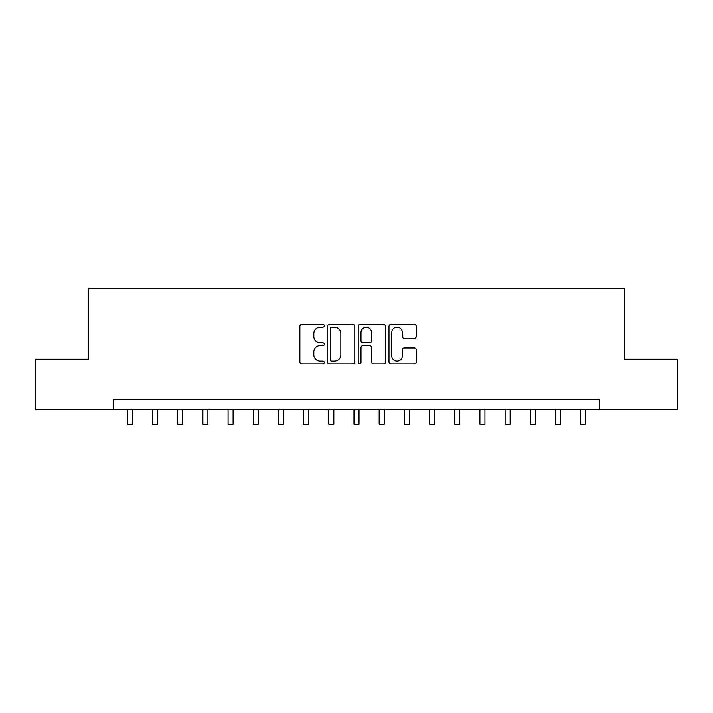<?xml version="1.0" encoding="UTF-8"?>
<svg xmlns="http://www.w3.org/2000/svg" width="713" height="713" viewBox="0 0 713 713"><rect width="100%" height="100%" fill="white"/><g stroke="black" fill="none" stroke-linecap="round" stroke-linejoin="round"><path stroke-width="1.07" d="M324.263 325.77A1.381 1.381 0 0 0 322.882 324.379L301.866 324.379A1.979 1.979 0 0 0 299.888 326.358L299.888 361.954A1.979 1.979 0 0 0 301.866 363.933L322.882 363.933A1.381 1.381 0 0 0 324.263 362.552A1.381 1.381 0 0 0 322.882 361.17L320.164 361.17A6.328 6.328 0 0 1 313.836 354.842L313.836 351.874A6.328 6.328 0 0 1 320.164 345.547L322.882 345.547A1.381 1.381 0 0 0 324.263 344.156A1.381 1.381 0 0 0 322.882 342.775L320.164 342.775A6.328 6.328 0 0 1 313.836 336.447L313.836 333.479A6.328 6.328 0 0 1 320.164 327.151L322.882 327.151A1.381 1.381 0 0 0 324.263 325.77M414.298 338.327A1.979 1.979 0 0 0 416.276 336.349L416.276 326.358A1.979 1.979 0 0 0 414.298 324.379L390.956 324.379A1.979 1.979 0 0 0 388.986 326.358L388.986 361.954A1.979 1.979 0 0 0 390.956 363.933L414.298 363.933A1.979 1.979 0 0 0 416.276 361.954L416.276 349.896A1.979 1.979 0 0 0 414.298 347.917L404.307 347.917A1.979 1.979 0 0 0 402.328 349.896L402.328 355.876A5.294 5.294 0 0 1 397.043 361.17A5.294 5.294 0 0 1 391.749 355.876L391.749 332.445A5.294 5.294 0 0 1 397.043 327.151A5.294 5.294 0 0 1 402.328 332.445L402.328 336.349A1.979 1.979 0 0 0 404.307 338.327L414.298 338.327M113.723 409.636L35.65 409.636L35.65 359.272L88.537 359.272L88.537 288.756L624.463 288.756L624.463 359.272L677.35 359.272L677.35 409.636L599.276 409.636L599.276 399.565L113.723 399.565L113.723 409.636L599.276 409.636M354.771 326.358A1.979 1.979 0 0 0 352.792 324.379L329.459 324.379A1.979 1.979 0 0 0 327.481 326.358L327.481 361.954A1.979 1.979 0 0 0 329.459 363.933L352.792 363.933A1.979 1.979 0 0 0 354.771 361.954L354.771 326.358M360.208 324.379L383.541 324.379A1.979 1.979 0 0 1 385.519 326.358L385.519 361.954A1.979 1.979 0 0 1 383.541 363.933L373.559 363.933A1.979 1.979 0 0 1 371.58 361.954L371.58 347.525A1.979 1.979 0 0 0 369.601 345.547L362.979 345.547A1.979 1.979 0 0 0 361.001 347.525L361.001 362.552A1.381 1.381 0 0 1 359.61 363.933A1.381 1.381 0 0 1 358.229 362.552L358.229 326.358A1.979 1.979 0 0 1 360.208 324.379M331.634 327.151A1.381 1.381 0 0 0 330.244 328.533L330.244 359.78A1.381 1.381 0 0 0 331.634 361.17L334.495 361.17A6.328 6.328 0 0 0 340.832 354.842L340.832 333.479A6.328 6.328 0 0 0 334.495 327.151L331.634 327.151M371.58 332.543A5.294 5.294 0 0 0 366.286 327.249A5.294 5.294 0 0 0 361.001 332.543L361.001 340.796A1.979 1.979 0 0 0 362.979 342.775L369.601 342.775A1.979 1.979 0 0 0 371.58 340.796L371.58 332.543M127.324 409.636L127.324 424.244L132.36 424.244L132.36 409.636M152.502 409.636L152.502 424.244L157.546 424.244L157.546 409.636M177.689 409.636L177.689 424.244L182.724 424.244L182.724 409.636M202.875 409.636L202.875 424.244L207.911 424.244L207.911 409.636M228.062 409.636L228.062 424.244L233.098 424.244L233.098 409.636M253.24 409.636L253.24 424.244L258.284 424.244L258.284 409.636M278.426 409.636L278.426 424.244L283.462 424.244L283.462 409.636M303.613 409.636L303.613 424.244L308.649 424.244L308.649 409.636M328.8 409.636L328.8 424.244L333.836 424.244L333.836 409.636M353.978 409.636L353.978 424.244L359.022 424.244L359.022 409.636M379.164 409.636L379.164 424.244L384.2 424.244L384.2 409.636M404.351 409.636L404.351 424.244L409.387 424.244L409.387 409.636M429.538 409.636L429.538 424.244L434.574 424.244L434.574 409.636M454.716 409.636L454.716 424.244L459.76 424.244L459.76 409.636M479.902 409.636L479.902 424.244L484.938 424.244L484.938 409.636M505.089 409.636L505.089 424.244L510.125 424.244L510.125 409.636M530.276 409.636L530.276 424.244L535.311 424.244L535.311 409.636M555.454 409.636L555.454 424.244L560.498 424.244L560.498 409.636M580.64 409.636L580.64 424.244L585.676 424.244L585.676 409.636"/></g></svg>
